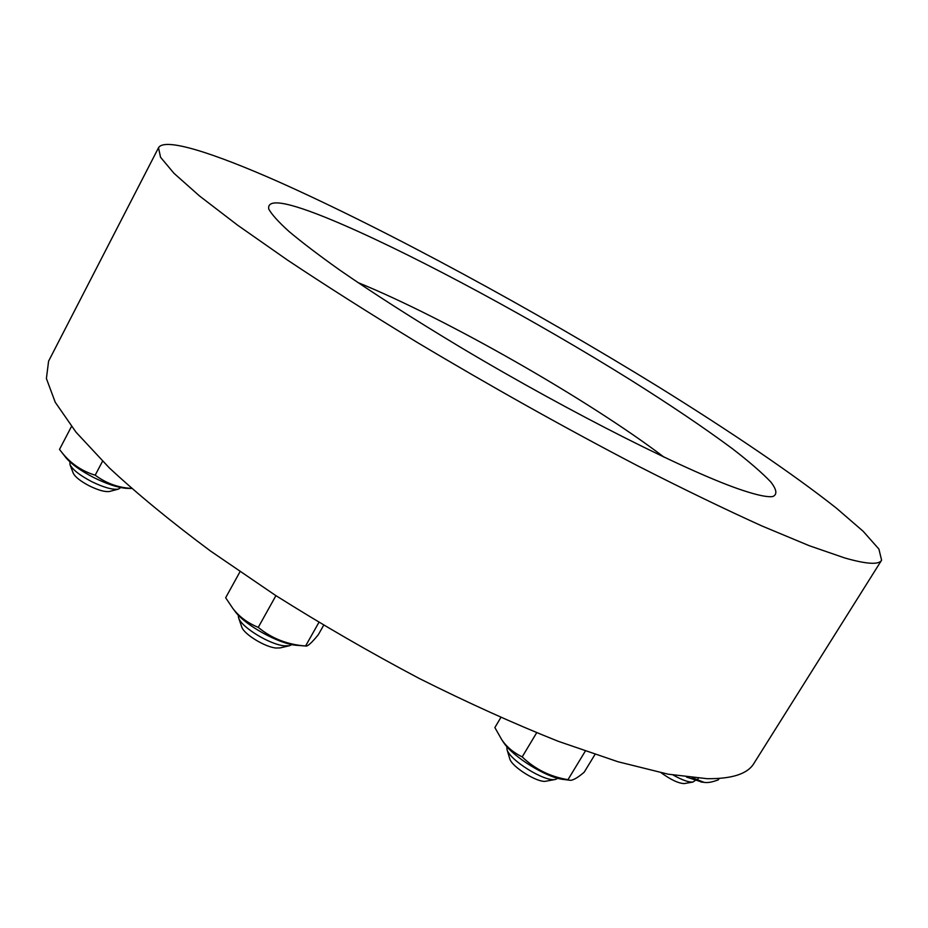 <?xml version="1.0" encoding="UTF-8"?>
<svg xmlns="http://www.w3.org/2000/svg" width="928" height="928" viewBox="0 0 928 928"><rect width="100%" height="100%" fill="white"/><g stroke="black" fill="none" stroke-linecap="round" stroke-linejoin="round"><path stroke-width="1.39" d="M564.375 779.543L562.368 779.3C545.931 777.188 513.149 756.796 503.962 743.015L502.837 741.333M500.807 717.564L494.868 727.564L501.735 739.662C506.56 746.854 513.381 752.596 522.197 756.888C534.806 769.08 550.06 776.678 567.971 779.682L569.189 780.146C571.996 780.993 576.996 778.36 584.188 772.212L594.987 754.464M567.971 779.682L585.278 751.158M522.197 756.888L536.651 732.784M557.879 778.314L555.28 779.474C544.69 782.026 509.507 760.113 507.001 749.476L506.827 746.599M509.634 758.373L509.75 758.744C511.676 766.818 537.846 783.116 545.861 781.214L546.244 781.132M702.183 782.13L686.523 777.084M692.184 777.734L704.155 782.362C707.565 782.988 712.286 782.142 718.307 779.833L719.165 778.453M697.636 779.381L698.332 778.267M695.142 780.541L692.891 782.06C688.738 782.397 682.196 780.077 673.252 775.1M661.223 772.815C671.095 779.914 678.797 783.499 684.342 783.568L684.597 783.522M127.739 488.36L126.15 488.314C117.624 487.594 106.871 484.033 93.89 477.63C81.014 470.972 71.758 464.406 66.12 457.933L65.146 456.68M71.468 426.497L59.496 449.43L61.132 451.507C70.064 463.118 81.409 471.006 95.19 475.182C106.175 483.314 118.297 487.71 131.544 488.395M95.19 475.182L102.556 461.228M120.768 487.571L118.413 489.114C112.636 489.961 103.75 487.478 91.756 481.667C79.936 475.461 72.674 469.777 69.994 464.626L69.902 461.842M73.115 472.886L73.231 473.176C75.249 477.073 80.666 481.33 89.494 485.959C98.449 490.286 105.108 492.13 109.481 491.48L109.782 491.399M298.282 645.424L295.997 645.25C278.934 643.8 245.862 625.634 235.515 611.993L234.146 610.16M295.997 645.25L305.579 646.004C307.33 646.758 311.576 642.988 318.327 634.682L323.64 625.286M239.981 571.776L225.655 597.748L232.754 608.304C239.006 616.586 247.509 622.943 258.251 627.363C271.579 638.406 287.344 644.624 305.579 646.004L318.884 622.433M258.251 627.363L275.929 595.648M881.6 560.21L753.896 763.442C747.666 773.859 732.111 778.94 707.217 778.696L668.056 774.172L617.978 761.749L558.262 741.298C514.286 723.805 467.898 702.832 419.096 678.391C369.889 652.349 321.958 624.625 275.28 595.231L210.47 551C171.065 521.687 137.321 493.951 109.214 467.793L76.061 432.239L55.251 402.288L46.4 378.531L48.592 361.154L158.514 147.772L160.556 157.273L173.977 173.304L199.555 196.005L237.568 225.156L287.483 260.072C326.227 285.859 369.216 313.142 416.452 341.945C490.854 386.396 564.537 427.657 637.513 465.74C683.565 489.207 725.093 509.31 762.097 526.037L809.355 545.745L844.874 558.006C866.729 564.212 878.967 564.955 881.6 560.21L878.909 549.074L863.11 531.234L836.372 508.126C792.79 473.663 729.327 430.824 658.451 386.837C533.6 309.882 387.51 230.388 278.365 181.702C213.66 153.039 164.407 137.1 158.514 147.772M291.984 644.612L289.374 645.76L284.502 645.83C269.99 644.716 241.454 627.305 238.6 617.851L238.206 615.032M241.663 626.69L241.802 627.096C243.983 634.253 265.211 647.21 276.126 648.034L280.221 647.883M357.918 282.553C446.171 318.559 588.166 399.562 664.077 457.191M343.372 224.889C291.786 202.524 266.893 197.212 268.714 208.962C271.614 214.345 278.4 221.862 289.049 231.513C301.983 242.359 318.71 255.096 339.23 269.712C373.114 293.202 413.633 319.104 460.787 347.443C571.926 413.749 692.578 474.115 743.363 490.576C757.99 495.39 767.816 497.362 772.838 496.515C777.467 494.496 776.759 489.613 770.704 481.852C761.958 472.723 749.186 461.668 732.366 448.676C704.317 427.878 670.167 404.828 629.903 379.54C536.14 321.111 421.44 258.808 343.372 224.889M562.368 779.3L569.189 780.146M503.962 743.015L501.735 739.662M545.861 781.214L555.28 779.474M509.75 758.744L507.001 749.476M700.93 781.979L704.155 782.362M684.342 783.568L692.891 782.06M126.15 488.314L131.637 488.476M66.12 457.933L61.132 451.507M109.481 491.48L118.413 489.114M73.231 473.176L69.994 464.626M235.515 611.993L232.754 608.304M279.792 647.976L289.374 645.76M241.802 627.096L238.6 617.851"/></g></svg>
